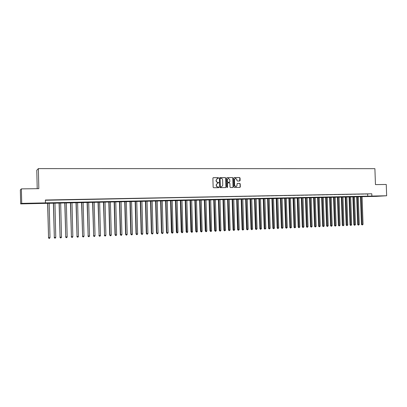 <?xml version="1.0" encoding="UTF-8"?>
<svg xmlns="http://www.w3.org/2000/svg" width="407" height="407" viewBox="0 0 407 407"><rect width="100%" height="100%" fill="white"/><g stroke="black" fill="none" stroke-linecap="round" stroke-linejoin="round"><path stroke-width="0.61" d="M218.656 178.007L218.32 177.661L213.304 177.691L212.886 178.195L213.151 187.245L213.639 187.739L218.635 187.678L218.93 187.322L218.595 186.976L217.954 186.981C217.043 186.899 216.529 186.37 216.407 185.394L216.387 184.646L217.73 183.028L218.793 182.662L217.816 182.321C216.906 182.234 216.392 181.705 216.27 180.733L216.249 179.98L217.577 178.368L218.656 178.007M218.289 178.363L218.132 177.691L213.176 177.722M218.544 187.678L218.747 187.347L217.954 186.981M218.417 183.018L218.61 182.692L217.816 182.321M374.476 196.291L380.174 196.032L374.476 196.291M28.714 203.581L33.399 203.342L28.714 203.581M239.687 181.008L240.125 180.515L240.054 178.022L239.586 177.533L234.178 177.564L233.771 178.062L234.04 186.981L234.513 187.469L239.906 187.403L240.318 186.905L240.227 183.893L239.759 183.404L237.439 183.43L237.027 183.923L237.072 185.424L235.963 186.757L234.636 185.45L234.457 179.579L235.546 178.251L236.894 179.563L236.925 180.54L237.398 181.029L239.687 181.008M20.665 203.892L20.35 189.871L21.383 188.879L38.828 188.665L38.365 168.61L374.898 168.671L375.458 184.6L386.253 184.468L386.65 195.762L376.348 196.362L20.665 203.892L21.708 203.378L386.65 195.762M21.383 188.879L21.708 203.378M45.386 200.264L371.789 193.783L45.381 200.02L45.447 202.879M371.789 193.783L371.866 196.067M225.824 178.113L225.346 177.615L219.831 177.65L219.419 178.154L219.683 187.164L220.167 187.658L225.671 187.586L226.089 187.083L225.824 178.113L225.157 177.65L219.704 177.681M227.075 177.605L232.499 177.574L232.972 178.068L233.242 186.991L232.799 187.495L230.484 187.525L230.006 187.032L229.899 183.404L229.426 182.911L227.849 182.926L227.437 183.43L227.549 187.21L227.254 187.566L226.903 187.22L226.633 178.108L227.075 177.605L232.499 177.574M51.216 200.025L47.548 200.137L51.216 200.025M57.072 199.913L53.419 200.025L57.072 199.913M62.887 199.801L59.244 199.913L62.887 199.801M68.656 199.695L65.034 199.801L68.656 199.695M74.389 199.583L70.777 199.689L74.389 199.583M80.077 199.476L76.48 199.583L80.077 199.476M85.729 199.364L82.143 199.471L85.729 199.364M91.341 199.257L87.764 199.364L91.341 199.257M96.912 199.15L93.345 199.257L96.912 199.15M102.442 199.043L98.891 199.15L102.442 199.043M107.936 198.937L104.395 199.043L107.936 198.937M113.39 198.835L109.859 198.942L113.39 198.835M118.808 198.728L115.288 198.835L118.808 198.728M124.186 198.626L120.681 198.733L124.186 198.626M129.528 198.524L126.038 198.631L129.528 198.524M134.834 198.423L131.354 198.53L134.834 198.423M140.105 198.321L136.635 198.428L140.105 198.321M145.335 198.219L141.875 198.326L145.335 198.219M150.534 198.123L147.085 198.224L150.534 198.123M155.698 198.021L152.259 198.128L155.698 198.021M160.821 197.924L157.397 198.026L160.821 197.924M165.914 197.827L162.5 197.929L165.914 197.827M170.976 197.731L167.572 197.833L170.976 197.731M175.997 197.634L172.609 197.736L175.997 197.634M180.993 197.537L177.61 197.639L180.993 197.537M185.948 197.441L182.58 197.543L185.948 197.441M190.873 197.349L187.515 197.451L190.873 197.349M195.767 197.253L192.419 197.354L195.767 197.253M200.626 197.161L197.288 197.263L200.626 197.161M205.454 197.069L202.126 197.166L205.454 197.069M210.251 196.978L206.934 197.074L210.251 196.978M215.018 196.886L211.711 196.983L215.018 196.886M219.755 196.795L216.458 196.891L219.755 196.795M224.455 196.703L221.174 196.8L224.455 196.703M229.131 196.612L225.854 196.713L229.131 196.612M233.776 196.525L230.51 196.622L233.776 196.525M238.39 196.433L235.134 196.535L238.39 196.433M242.974 196.347L239.728 196.444L242.974 196.347M247.527 196.26L244.292 196.357L247.527 196.26M252.055 196.174L248.83 196.271L252.055 196.174M256.552 196.088L253.337 196.184L256.552 196.088M261.019 196.001L257.814 196.098L261.019 196.001M265.461 195.915L262.266 196.011L265.461 195.915M269.877 195.833L266.692 195.93L269.877 195.833M274.262 195.747L271.087 195.843L274.262 195.747M278.622 195.665L275.453 195.757L278.622 195.665M282.951 195.579L279.792 195.675L282.951 195.579M287.256 195.497L284.106 195.594L287.256 195.497M291.534 195.416L288.395 195.513L291.534 195.416M295.787 195.335L292.658 195.426L295.787 195.335M300.01 195.253L296.891 195.345L300.01 195.253M304.212 195.172L301.099 195.268L304.212 195.172M308.384 195.095L305.286 195.187L308.384 195.095M312.53 195.014L309.442 195.106L312.53 195.014M316.656 194.933L313.573 195.024L316.656 194.933M320.757 194.856L317.679 194.948L320.757 194.856M324.827 194.775L321.764 194.872L324.827 194.775M328.876 194.699L325.824 194.79L328.876 194.699M332.901 194.622L329.858 194.714L332.901 194.622M336.904 194.546L333.867 194.638L336.904 194.546M340.883 194.47L337.851 194.561L340.883 194.47M344.836 194.393L341.814 194.485L344.836 194.393M348.763 194.317L345.752 194.409L348.763 194.317M352.671 194.241L349.669 194.332L352.671 194.241M356.557 194.17L353.561 194.256L356.557 194.17M360.419 194.093L357.432 194.185L360.419 194.093M364.255 194.022L361.279 194.108L364.255 194.022M365.104 194.037L368.07 193.946L365.104 194.037M38.365 168.61L36.788 170.253L37.215 188.685M367.658 194.053L367.74 196.316M217.369 178.403L216.249 179.98M217.628 182.351C216.717 182.265 216.203 181.736 216.086 180.764L216.066 180.011M217.542 183.058L216.387 184.646M217.765 187.006C216.855 186.925 216.341 186.396 216.224 185.424L216.203 184.671M225.59 187.586L225.9 187.108L225.631 178.144M220.401 178.347L220.085 178.698L220.319 186.604L220.655 186.95L221.418 186.935L222.771 185.322L222.614 179.93C222.492 178.963 221.983 178.434 221.077 178.342L220.401 178.347M220.304 178.363L220.085 178.698M221.418 186.935L220.472 186.976L220.136 186.63L219.902 178.729M232.738 187.495L233.043 187.017L232.779 178.098L232.305 177.605M227.762 182.947L227.243 183.455L227.549 187.21M227.172 187.561L227.355 187.24M229.787 179.64L228.419 178.322L227.325 179.66L227.386 181.736L227.859 182.229L229.436 182.214L229.848 181.715L229.787 179.64M228.246 178.352L227.325 179.66M229.329 182.229L227.671 182.26L227.192 181.766L227.131 179.691M235.383 178.281L234.457 179.579M235.892 186.767L234.437 185.475L234.259 179.614M239.815 187.403L240.12 186.93L240.028 183.918L239.56 183.43L237.322 183.455M239.642 181.008L239.85 178.052L239.382 177.564L234.056 177.594M47.609 203.129L48.55 237.698L50 237.637L49.186 203.093M47.736 203.124L48.55 237.698L48.967 238.39L48.423 237.657M50 237.637L49.542 238.37L48.967 238.39M53.373 203.007L54.329 237.454L55.769 237.393L54.95 202.971M53.51 203.001L54.329 237.454L54.736 238.146L54.187 237.413M55.769 237.393L55.311 238.12L54.736 238.146M59.091 202.884L60.068 237.21L61.498 237.149L60.674 202.854M59.244 202.884L60.068 237.21L60.47 237.902L59.915 237.169M61.498 237.149L61.04 237.876L60.47 237.902M64.774 202.767L65.766 236.971L67.186 236.91L66.356 202.732M64.937 202.762L65.766 236.971L66.158 237.657L65.598 236.93M67.186 236.91L66.728 237.632L66.158 237.657M70.416 202.645L71.423 236.732L72.833 236.671L71.998 202.615M70.594 202.645L71.423 236.732L71.81 237.413L71.245 236.691M72.833 236.671L72.37 237.393L71.81 237.413M76.017 202.528L77.04 236.492L78.439 236.431L77.605 202.498M76.206 202.523L77.04 236.492L77.422 237.174L76.852 236.452M78.439 236.431L77.981 237.149L77.422 237.174M81.578 202.411L82.616 236.258L84.005 236.197L83.165 202.381M81.782 202.406L82.616 236.258L82.992 236.935L82.418 236.218M84.005 236.197L83.547 236.915L82.992 236.935M87.103 202.294L88.156 236.019L89.535 235.963L88.695 202.264M87.317 202.289L88.156 236.019L88.523 236.701L87.948 235.984M89.535 235.963L89.077 236.676L88.523 236.701M92.593 202.182L93.656 235.79L95.029 235.729L94.18 202.147M92.811 202.177L93.656 235.79L94.017 236.467L93.437 235.75M95.029 235.729L94.566 236.442L94.017 236.467M98.041 202.065L99.12 235.556L100.478 235.5L99.629 202.035M98.27 202.06L99.12 235.556L99.476 236.233L98.886 235.521M100.478 235.5L100.02 236.208L99.476 236.233M103.449 201.953L104.548 235.327L105.896 235.271L105.042 201.918M103.693 201.948L104.548 235.327L104.894 235.999L104.299 235.292M105.896 235.271L105.433 235.979L104.894 235.999M108.822 201.836L109.676 235.063L109.936 235.098L111.274 235.043L110.419 201.806M109.076 201.831L109.936 235.098L110.277 235.77L109.676 235.063M111.274 235.043L110.811 235.745L110.277 235.77M114.164 201.724L115.018 234.839L115.283 234.875L116.616 234.819L115.756 201.694M114.428 201.719L115.283 234.875L115.624 235.541L115.018 234.839M116.616 234.819L116.153 235.516L115.624 235.541M119.46 201.613L120.324 234.615L120.599 234.646L121.922 234.59L121.057 201.582M119.739 201.607L120.599 234.646L120.93 235.312L120.324 234.615M121.922 234.59L121.459 235.292L120.93 235.312M124.725 201.506L125.59 234.391L125.875 234.422L127.193 234.366L126.323 201.47M125.01 201.496L125.875 234.422L126.201 235.088L125.59 234.391M127.193 234.366L126.73 235.063L126.201 235.088M129.955 201.394L130.82 234.167L131.12 234.203L132.423 234.147L131.558 201.358M130.25 201.389L131.12 234.203L131.441 234.864L130.82 234.167M132.423 234.147L131.96 234.839L131.441 234.864M135.149 201.287L136.019 233.949L136.325 233.979L137.622 233.928L136.752 201.251M135.455 201.277L136.325 233.979L136.64 234.641L136.019 233.949M137.622 233.928L137.159 234.62L136.64 234.641M140.308 201.175L141.183 233.73L141.499 233.76L142.786 233.71L141.911 201.144M140.624 201.17L141.499 233.76L141.809 234.422L141.183 233.73M142.786 233.71L142.323 234.396L141.809 234.422M145.436 201.068L146.311 233.516L146.637 233.547L147.914 233.491L147.039 201.033M145.757 201.063L146.637 233.547L146.937 234.198L146.311 233.516M147.914 233.491L147.451 234.178L146.937 234.198M150.524 200.961L151.404 233.297L151.74 233.328L153.007 233.277L152.126 200.926M150.86 200.956L151.74 233.328L152.035 233.984L151.404 233.297M153.007 233.277L152.544 233.959L152.035 233.984M155.581 200.855L156.461 233.084L156.807 233.114L158.069 233.058L157.188 200.819M155.927 200.849L156.807 233.114L157.102 233.766L156.461 233.084M158.069 233.058L157.606 233.745L157.102 233.766M160.602 200.748L161.487 232.87L161.844 232.901L163.095 232.85L162.21 200.717M160.958 200.743L161.844 232.901L162.128 233.552L161.487 232.87M163.095 232.85L162.632 233.526L162.128 233.552M165.593 200.646L166.478 232.662L166.845 232.687L168.091 232.636L167.201 200.61M165.954 200.636L166.845 232.687L167.129 233.338L166.478 232.662M168.091 232.636L167.623 233.318L167.129 233.338M170.553 200.539L171.439 232.453L171.815 232.478L173.051 232.428L172.161 200.503M170.925 200.534L172.09 233.125L171.439 232.453M173.051 232.428L172.583 233.104L172.09 233.125M175.478 200.437L176.368 232.244L176.75 232.27L177.976 232.219L177.086 200.402M175.855 200.427L177.02 232.911L176.368 232.244M177.976 232.219L177.513 232.89L177.02 232.911M180.367 200.33L181.263 232.036L181.654 232.061L182.875 232.01L181.98 200.3M180.759 200.325L181.919 232.702L181.263 232.036M182.875 232.01L182.407 232.682L181.919 232.702M185.231 200.229L186.126 231.827L186.523 231.858L187.739 231.802L186.838 200.198M185.628 200.224L186.788 232.494L186.126 231.827M187.739 231.802L187.271 232.473L186.788 232.494M190.059 200.127L190.959 231.624L191.366 231.649L192.572 231.598L191.672 200.096M190.466 200.122L191.621 232.29L190.959 231.624M192.572 231.598L192.104 232.27L191.621 232.29M194.856 200.025L195.757 231.42L196.174 231.446L197.37 231.395L196.469 199.995M195.274 200.02L196.428 232.082L195.757 231.42M197.37 231.395L196.907 232.061L196.428 232.082M199.623 199.929L200.529 231.222L200.951 231.242L202.142 231.196L201.236 199.893M200.046 199.918L201.2 231.878L200.529 231.222M202.142 231.196L201.674 231.858L201.2 231.878M204.36 199.827L205.265 231.018L205.698 231.044L206.878 230.993L205.973 199.791M204.792 199.817L205.942 231.675L205.265 231.018M206.878 230.993L206.415 231.654L205.942 231.675M209.066 199.73L209.971 230.82L210.414 230.845L211.589 230.794L210.678 199.695M209.503 199.72L210.653 231.476L209.971 230.82M211.589 230.794L211.121 231.456L210.653 231.476M213.741 199.628L214.652 230.621L215.1 230.647L216.265 230.596L215.354 199.598M214.189 199.618L215.334 231.273L214.652 230.621M216.265 230.596L215.802 231.252L215.334 231.273M218.386 199.532L219.302 230.423L219.755 230.448L220.915 230.398L219.999 199.496M218.844 199.522L219.983 231.074L219.302 230.423M220.915 230.398L220.446 231.054L219.983 231.074M223.005 199.435L223.916 230.23L224.379 230.25L225.534 230.204L224.618 199.399M223.468 199.425L224.608 230.876L223.916 230.23M225.534 230.204L224.608 230.876M227.594 199.338L228.505 230.036L228.978 230.057L230.123 230.011L229.207 199.303M228.062 199.328L229.202 230.683L228.505 230.036M230.123 230.011L229.202 230.683M232.153 199.242L233.069 229.843L233.547 229.863L234.686 229.818L233.766 199.206M232.626 199.232L233.766 230.484L233.069 229.843M234.686 229.818L233.766 230.484M236.681 199.145L237.602 229.65L238.085 229.67L239.214 229.624L238.293 199.115M237.164 199.135L238.299 230.291L237.602 229.65M239.214 229.624L238.299 230.291M241.183 199.054L242.104 229.462L242.597 229.482L243.717 229.431L242.796 199.018M241.672 199.043L242.806 230.097L242.104 229.462M243.717 229.431L242.806 230.097M245.655 198.957L246.576 229.268L247.08 229.289L248.194 229.243L247.268 198.926M246.154 198.947L247.283 229.909L246.576 229.268M248.194 229.243L247.283 229.909M250.102 198.865L251.027 229.08L251.531 229.1L252.64 229.055L251.714 198.83M250.605 198.855L251.735 229.716L251.027 229.08M252.64 229.055L251.735 229.716M254.517 198.774L255.443 228.897L255.957 228.917L257.061 228.866L256.13 198.738M255.031 198.758L256.156 229.528L255.443 228.897M257.061 228.866L256.156 229.528M258.908 198.677L259.839 228.709L260.358 228.729L261.452 228.683L260.521 198.647M259.427 198.667L260.551 229.339L259.839 228.709M261.452 228.683L260.551 229.339M263.273 198.585L264.204 228.525L264.728 228.546L265.817 228.495L264.886 198.555M263.797 198.575L264.916 229.151L264.204 228.525M265.817 228.495L264.916 229.151M267.608 198.494L268.539 228.342L269.073 228.358L270.156 228.312L269.225 198.463M268.142 198.484L269.256 228.968L268.539 228.342M270.156 228.312L269.256 228.968M271.917 198.407L272.853 228.159L273.392 228.174L274.466 228.129L273.535 198.372M272.456 198.392L273.57 228.78L272.853 228.159M274.466 228.129L273.57 228.78M276.2 198.316L277.136 227.976L277.686 227.996L278.754 227.951L277.818 198.28M276.75 198.306L277.859 228.597L277.136 227.976M278.754 227.951L277.859 228.597M280.459 198.224L281.395 227.798L281.949 227.813L283.013 227.767L282.071 198.194M281.013 198.214L282.122 228.419L281.395 227.798M283.013 227.767L282.122 228.419M284.691 198.138L285.628 227.62L286.187 227.635L287.245 227.589L286.304 198.102M285.251 198.123L286.355 228.235L285.628 227.62M287.245 227.589L286.355 228.235M288.894 198.046L289.835 227.442L290.405 227.457L291.453 227.411L290.512 198.016M289.463 198.036L290.567 228.057L289.835 227.442M291.453 227.411L290.567 228.057M293.076 197.96L294.017 227.264L294.592 227.279L295.635 227.233L294.688 197.924M293.651 197.95L294.749 227.874L294.017 227.264M295.635 227.233L294.749 227.874M297.232 197.873L298.173 227.086L298.753 227.101L299.791 227.06L298.845 197.838M297.807 197.858L298.911 227.696L298.173 227.086M299.791 227.06L298.911 227.696M301.363 197.787L302.304 226.913L302.889 226.928L303.922 226.882L302.976 197.751M301.948 197.771L303.042 227.523L302.304 226.913M303.922 226.882L303.042 227.523M305.469 197.7L306.41 226.74L307.005 226.755L308.028 226.709L307.082 197.665M306.059 197.685L307.153 227.345L306.41 226.74M308.028 226.709L307.153 227.345M309.549 197.614L310.495 226.567L311.09 226.582L312.108 226.536L311.162 197.578M310.144 197.599L311.238 227.172L310.495 226.567M312.108 226.536L311.238 227.172M313.604 197.527L314.55 226.394L315.155 226.409L316.168 226.363L315.216 197.492M314.209 197.517L315.298 226.994L314.55 226.394M316.168 226.363L315.298 226.994M317.638 197.441L318.584 226.221L319.195 226.236L320.202 226.195L319.251 197.41M318.243 197.431L319.332 226.826L318.584 226.221M320.202 226.195L319.332 226.826M321.647 197.359L322.598 226.053L323.209 226.068L324.211 226.022L323.26 197.324M322.258 197.344L323.346 226.653L322.598 226.053M324.211 226.022L323.346 226.653M325.631 197.273L326.582 225.885L327.203 225.9L328.195 225.854L327.243 197.242M326.251 197.263L327.335 226.48L326.582 225.885M328.195 225.854L327.335 226.48M329.594 197.192L330.545 225.717L331.171 225.727L332.158 225.687L331.206 197.156M330.219 197.176L331.298 226.312L330.545 225.717M332.158 225.687L331.298 226.312M333.531 197.11L334.483 225.549L335.114 225.564L336.101 225.519L335.144 197.074M334.162 197.095L335.241 226.144L334.483 225.549M336.101 225.519L335.241 226.144M337.449 197.024L338.4 225.386L339.036 225.397L340.013 225.356L339.056 196.993M338.08 197.013L339.158 225.977L338.4 225.386M340.013 225.356L339.158 225.977M341.341 196.942L342.297 225.219L342.938 225.234L343.91 225.188L342.948 196.912M341.982 196.932L343.055 225.809L342.297 225.219M343.91 225.188L343.055 225.809M345.212 196.861L346.169 225.056L346.815 225.066L347.776 225.025L346.82 196.83M345.853 196.851L346.927 225.641L346.169 225.056M347.776 225.025L346.927 225.641M349.058 196.779L350.015 224.893L350.666 224.903L351.628 224.862L350.666 196.749M349.71 196.769L350.778 225.478L350.015 224.893M351.628 224.862L350.778 225.478M352.884 196.703L353.841 224.73L354.497 224.74L355.453 224.7L354.492 196.667M353.541 196.688L354.609 225.315L353.841 224.73M355.453 224.7L354.609 225.315M356.685 196.622L357.646 224.572L358.308 224.583L359.254 224.542L358.297 196.586M357.346 196.606L358.414 225.152L357.646 224.572M359.254 224.542L358.414 225.152M360.47 196.54L361.426 224.41L362.093 224.42L363.039 224.379L362.077 196.51M361.131 196.525L362.199 224.99L361.426 224.41M363.039 224.379L362.199 224.99"/></g></svg>
